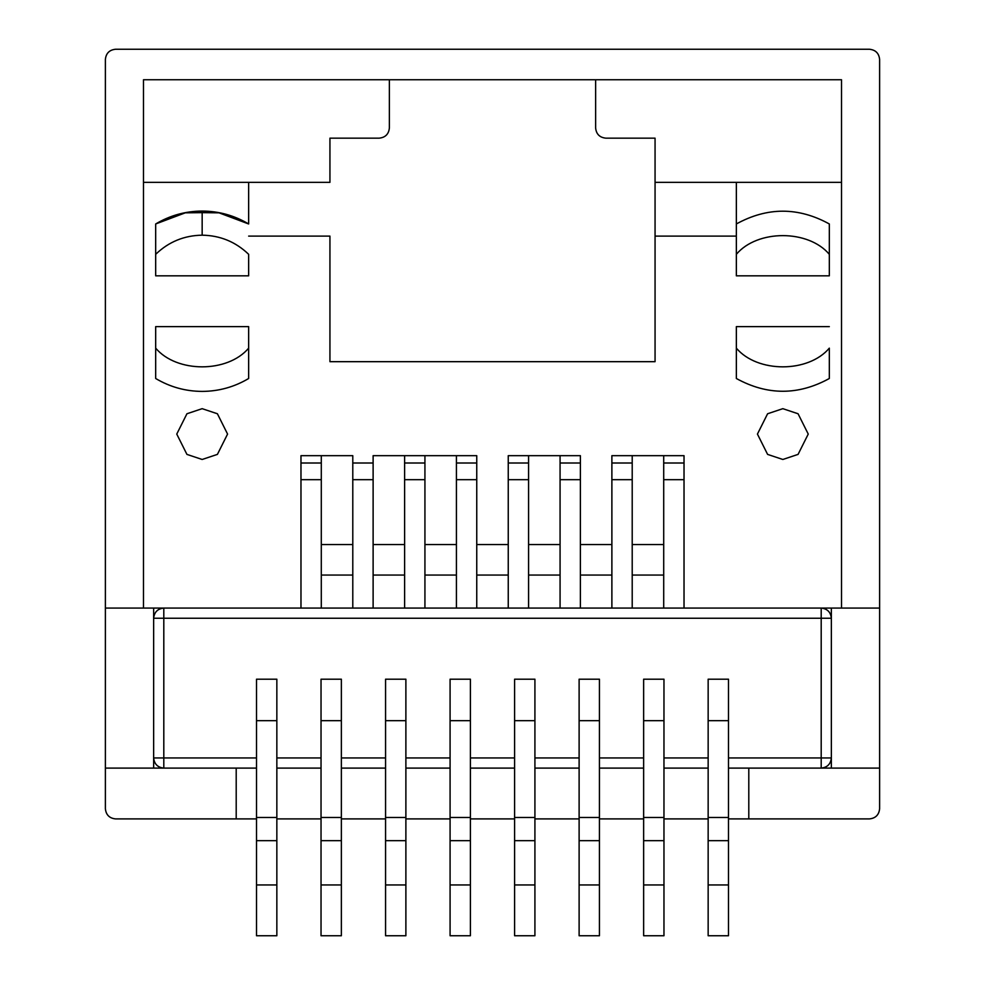 <?xml version="1.0" encoding="UTF-8"?>
<svg xmlns="http://www.w3.org/2000/svg" width="985" height="985" viewBox="0 0 985 985"><rect width="100%" height="100%" fill="white"/><g stroke="black" fill="none" stroke-linecap="round" stroke-linejoin="round"><path stroke-width="1.48" d="M782.841 408.677L798.072 413.762L808.242 434.077L798.072 454.393L782.841 459.478L767.598 454.393L757.428 434.077L767.598 413.762L782.841 408.677L767.598 413.762L757.428 434.077L767.598 454.393L782.841 459.478L798.072 454.393L808.242 434.077L798.072 413.762L782.841 408.677M202.159 408.677L217.402 413.762L227.572 434.077L217.402 454.393L202.159 459.478L186.928 454.393L176.758 434.077L186.928 413.762L202.159 408.677L186.928 413.762L176.758 434.077L186.928 454.393L202.159 459.478L217.402 454.393L227.572 434.077L217.402 413.762L202.159 408.677M202.159 391.402C185.5 391.316 170.011 387.006 155.679 378.499L155.679 348.148C176.721 373.069 227.609 373.069 248.651 348.148L248.651 326.626L155.679 326.626L155.679 348.148L155.679 326.626L248.651 326.626L248.651 378.499L248.651 348.148C227.609 373.069 176.721 373.069 155.679 348.148L155.679 378.499C170.011 387.006 185.5 391.316 202.159 391.402C218.83 391.316 234.319 387.006 248.651 378.499C234.319 387.006 218.83 391.316 202.159 391.402M155.679 254.315C168.669 241.842 184.158 235.464 202.159 235.181L202.159 211.061C185.5 211.147 170.011 215.444 155.679 223.964L155.679 275.825L248.651 275.825L248.651 254.315C235.661 241.842 220.172 235.464 202.159 235.181C184.158 235.464 168.669 241.842 155.679 254.315L155.679 223.964C170.011 215.444 185.5 211.147 202.159 211.061L202.159 235.181C220.172 235.464 235.661 241.842 248.651 254.315L248.651 275.825L155.679 275.825L155.679 254.315M404.613 455.673L404.613 544.57L373.118 544.57L373.118 455.673L373.118 544.57L404.613 544.57L404.613 455.673L373.118 455.673L424.929 455.673L424.929 544.57L424.929 455.673L456.424 455.673L456.424 544.57L424.929 544.57L456.424 544.57L456.424 455.673L404.613 455.673M352.79 455.673L352.79 544.57L321.295 544.57L321.295 455.673L321.295 544.57L352.79 544.57L352.79 455.673L321.295 455.673L352.79 455.673M300.979 455.673L300.979 608.077L300.979 455.673L321.295 455.673L300.979 455.673M528.576 544.57L528.576 455.673L528.576 544.57L560.071 544.57L528.576 544.57L528.576 608.077L528.576 544.57M508.248 455.673L508.248 544.57L476.752 544.57L476.752 455.673L476.752 544.57L508.248 544.57L508.248 455.673L560.071 455.673L560.071 544.57L560.071 455.673L508.248 455.673M580.387 544.57L580.387 455.673L580.387 544.57L611.882 544.57L580.387 544.57L580.387 608.077L580.387 544.57M632.21 544.57L632.21 455.673L632.21 544.57L663.705 544.57L632.21 544.57L632.21 608.077L632.21 544.57M611.882 455.673L611.882 544.57L611.882 455.673L663.705 455.673L663.705 544.57L663.705 455.673L611.882 455.673M684.021 608.077L684.021 455.673L684.021 608.077L831.352 608.077L153.648 608.077L684.021 608.077M115.553 818.904L236.203 818.904L236.203 768.103L105.383 768.103L105.383 808.747C106.035 814.866 109.421 818.264 115.553 818.904C109.421 818.264 106.035 814.866 105.383 808.747L105.383 768.103L256.519 768.103L236.203 768.103L236.203 818.904L115.553 818.904M708.153 818.904L663.964 818.904L708.153 818.904M643.636 818.904L599.434 818.904L643.636 818.904M579.118 818.904L534.917 818.904L579.118 818.904M514.601 818.904L470.399 818.904L514.601 818.904M450.083 818.904L405.882 818.904L450.083 818.904M385.566 818.904L341.364 818.904L385.566 818.904M321.036 818.904L276.847 818.904L321.036 818.904M256.519 818.904L236.203 818.904L256.519 818.904M869.447 818.904L728.481 818.904L869.447 818.904C875.579 818.264 878.965 814.866 879.617 808.747L879.617 768.103L748.797 768.103L879.617 768.103L879.617 808.747C878.965 814.866 875.579 818.264 869.447 818.904M276.847 768.103L321.036 768.103L276.847 768.103M341.364 768.103L385.566 768.103L341.364 768.103M405.882 768.103L450.083 768.103L405.882 768.103M470.399 768.103L514.601 768.103L470.399 768.103M534.917 768.103L579.118 768.103L534.917 768.103M599.434 768.103L643.636 768.103L599.434 768.103M663.964 768.103L708.153 768.103L663.964 768.103M728.481 768.103L748.797 768.103L748.797 818.904L748.797 768.103L728.481 768.103M329.938 236.104L248.651 236.104L329.938 236.104L329.938 361.68L329.938 236.104M248.651 223.964L248.651 182.348L143.49 182.348L329.938 182.348L329.938 138.159L329.938 182.348L248.651 182.348L248.651 223.964C234.319 215.444 218.83 211.147 202.159 211.061C218.83 211.147 234.319 215.444 248.651 223.964L218.091 212.477L184.367 212.834M456.424 455.673L476.752 455.673L456.424 455.673M560.071 455.673L580.387 455.673L560.071 455.673M663.705 455.673L684.021 455.673L663.705 455.673M841.51 182.348L736.349 182.348L736.349 275.825L829.321 275.825L829.321 254.315C808.279 229.394 757.391 229.394 736.349 254.315L736.349 223.964C767.34 206.936 798.33 206.936 829.321 223.964L829.321 275.825L736.349 275.825L736.349 254.315C757.391 229.394 808.279 229.394 829.321 254.315L829.321 223.964C798.33 206.936 767.34 206.936 736.349 223.964L736.349 182.348L841.51 182.348M736.349 236.104L655.062 236.104L655.062 361.68L329.938 361.68L655.062 361.68L655.062 138.159L605.787 138.159L655.062 138.159L655.062 182.348L736.349 182.348L655.062 182.348L655.062 236.104L736.349 236.104M829.321 326.626L736.349 326.626L736.349 348.148C757.391 373.069 808.279 373.069 829.321 348.148L829.321 378.499L829.321 348.148C808.279 373.069 757.391 373.069 736.349 348.148L736.349 326.626L829.321 326.626M736.349 378.499L736.349 348.148L736.349 378.499C767.34 395.514 798.33 395.514 829.321 378.499C798.33 395.514 767.34 395.514 736.349 378.499M219.963 212.834L186.239 212.477L155.679 223.964M879.617 59.408C878.965 53.288 875.579 49.89 869.447 49.25L115.553 49.25C109.421 49.89 106.035 53.288 105.383 59.408L105.383 608.077L143.49 608.077L143.49 79.736L841.51 79.736L841.51 608.077L879.617 608.077L879.617 59.408L879.617 768.103L879.617 608.077L841.51 608.077L841.51 79.736L143.49 79.736L143.49 608.077L153.648 608.077L153.648 768.103L153.648 608.077L105.383 608.077L105.383 59.408C106.035 53.288 109.421 49.89 115.553 49.25L869.447 49.25C875.579 49.89 878.965 53.288 879.617 59.408M831.352 768.103L831.352 608.077L841.51 608.077L831.352 608.077L831.352 768.103M105.383 768.103L105.383 608.077L105.383 768.103M321.295 575.055L352.79 575.055L321.295 575.055M373.118 575.055L404.613 575.055L373.118 575.055M424.929 575.055L456.424 575.055L424.929 575.055M476.752 575.055L508.248 575.055L476.752 575.055M528.576 575.055L560.071 575.055L528.576 575.055M580.387 575.055L611.882 575.055L580.387 575.055M632.21 575.055L663.705 575.055L632.21 575.055M379.213 138.159L329.938 138.159L379.213 138.159C385.344 137.506 388.73 134.12 389.37 127.988L389.37 79.736L389.37 127.988C388.73 134.12 385.344 137.506 379.213 138.159M595.63 127.988L595.63 79.736L595.63 127.988C596.27 134.12 599.656 137.506 605.787 138.159C599.656 137.506 596.27 134.12 595.63 127.988M821.195 618.235L163.805 618.235L163.805 757.945L256.519 757.945L163.805 757.945L163.805 618.235L821.195 618.235L821.195 757.945L821.195 618.235L831.352 618.235L821.195 618.235L821.195 608.077C827.314 608.718 830.7 612.104 831.352 618.235C830.7 612.104 827.314 608.718 821.195 608.077L821.195 618.235M276.847 757.945L321.036 757.945L276.847 757.945M341.364 757.945L385.566 757.945L341.364 757.945M405.882 757.945L450.083 757.945L405.882 757.945M470.399 757.945L514.601 757.945L470.399 757.945M534.917 757.945L579.118 757.945L534.917 757.945M599.434 757.945L643.636 757.945L599.434 757.945M663.964 757.945L708.153 757.945L663.964 757.945M728.481 757.945L831.352 757.945C830.7 764.064 827.314 767.45 821.195 768.103C827.314 767.45 830.7 764.064 831.352 757.945L821.195 757.945L821.195 768.103L821.195 757.945L728.481 757.945M643.636 679.194L663.964 679.194L643.636 679.194L663.964 679.194L663.964 935.75L643.636 935.75L643.636 679.194L643.636 720.675L663.964 720.675L663.964 679.194L643.636 679.194M514.601 679.194L534.917 679.194L514.601 679.194L534.917 679.194L534.917 935.75L514.601 935.75L514.601 679.194L514.601 935.75L534.917 935.75L534.917 884.949L514.601 884.949L534.917 884.949L534.917 840.673L514.601 840.673L534.917 840.673L534.917 817.464L514.601 817.464L534.917 817.464L534.917 720.675L514.601 720.675L534.917 720.675L534.917 679.194L514.601 679.194M450.083 679.194L470.399 679.194L450.083 679.194L470.399 679.194L470.399 935.75L450.083 935.75L450.083 679.194L450.083 935.75L470.399 935.75L470.399 884.949L450.083 884.949L470.399 884.949L470.399 840.673L450.083 840.673L470.399 840.673L470.399 817.464L450.083 817.464L470.399 817.464L470.399 720.675L450.083 720.675L470.399 720.675L470.399 679.194L450.083 679.194M385.566 679.194L405.882 679.194L385.566 679.194L405.882 679.194L405.882 935.75L385.566 935.75L385.566 679.194L385.566 935.75L405.882 935.75L405.882 884.949L385.566 884.949L405.882 884.949L405.882 840.673L385.566 840.673L405.882 840.673L405.882 817.464L385.566 817.464L405.882 817.464L405.882 720.675L385.566 720.675L405.882 720.675L405.882 679.194L385.566 679.194M321.036 679.194L341.364 679.194L321.036 679.194L341.364 679.194L341.364 935.75L321.036 935.75L321.036 679.194L321.036 935.75L341.364 935.75L341.364 884.949L321.036 884.949L341.364 884.949L341.364 840.673L321.036 840.673L341.364 840.673L341.364 817.464L321.036 817.464L341.364 817.464L341.364 720.675L321.036 720.675L341.364 720.675L341.364 679.194L321.036 679.194M256.519 679.194L276.847 679.194L256.519 679.194L276.847 679.194L276.847 935.75L256.519 935.75L256.519 679.194L256.519 935.75L276.847 935.75L276.847 884.949L256.519 884.949L276.847 884.949L276.847 840.673L256.519 840.673L276.847 840.673L276.847 817.464L256.519 817.464L276.847 817.464L276.847 720.675L256.519 720.675L276.847 720.675L276.847 679.194L256.519 679.194M579.118 679.194L599.434 679.194L579.118 679.194L599.434 679.194L599.434 935.75L579.118 935.75L579.118 679.194L579.118 935.75L599.434 935.75L599.434 884.949L579.118 884.949L599.434 884.949L599.434 840.673L579.118 840.673L599.434 840.673L599.434 817.464L579.118 817.464L599.434 817.464L599.434 720.675L579.118 720.675L599.434 720.675L599.434 679.194L579.118 679.194M708.153 679.194L728.481 679.194L708.153 679.194L728.481 679.194L728.481 935.75L708.153 935.75L708.153 679.194L708.153 935.75L728.481 935.75L728.481 884.949L708.153 884.949L728.481 884.949L728.481 840.673L708.153 840.673L728.481 840.673L728.481 817.464L708.153 817.464L728.481 817.464L728.481 720.675L708.153 720.675L728.481 720.675L728.481 679.194L708.153 679.194M163.805 608.077L163.805 618.235L153.648 618.235L163.805 618.235L163.805 608.077C157.686 608.718 154.3 612.104 153.648 618.235C154.3 612.104 157.686 608.718 163.805 608.077M153.648 757.945L163.805 757.945L163.805 768.103L163.805 757.945L153.648 757.945C154.3 764.064 157.686 767.45 163.805 768.103C157.686 767.45 154.3 764.064 153.648 757.945M684.021 462.999L663.705 462.999L684.021 462.999L684.021 479.683L663.705 479.683L684.021 479.683M663.705 608.077L663.705 544.57L663.705 608.077M611.882 608.077L611.882 544.57L611.882 608.077M643.636 817.464L663.964 817.464L663.964 720.675L643.636 720.675L643.636 840.673L663.964 840.673L663.964 817.464L643.636 817.464M643.636 884.949L663.964 884.949L663.964 840.673L643.636 840.673L643.636 935.75L663.964 935.75L663.964 884.949L643.636 884.949M632.21 462.999L611.882 462.999L632.21 462.999M611.882 479.683L632.21 479.683L611.882 479.683M560.071 608.077L560.071 544.57L560.071 608.077M580.387 462.999L560.071 462.999L580.387 462.999M560.071 479.683L580.387 479.683L560.071 479.683M508.248 608.077L508.248 544.57L508.248 608.077M528.576 462.999L508.248 462.999L528.576 462.999M508.248 479.683L528.576 479.683L508.248 479.683M476.752 544.57L476.752 608.077L476.752 544.57M456.424 608.077L456.424 544.57L456.424 608.077M456.424 479.683L476.752 479.683L456.424 479.683M476.752 462.999L456.424 462.999L476.752 462.999M404.613 608.077L404.613 544.57L404.613 608.077M424.929 544.57L424.929 608.077L424.929 544.57M404.613 479.683L424.929 479.683L404.613 479.683M424.929 462.999L404.613 462.999L424.929 462.999M321.295 544.57L321.295 608.077L321.295 544.57M300.979 479.683L321.295 479.683L300.979 479.683L300.979 462.999L321.295 462.999L300.979 462.999M373.118 544.57L373.118 608.077L373.118 544.57M352.79 608.077L352.79 544.57L352.79 608.077M373.118 462.999L352.79 462.999L373.118 462.999M352.79 479.683L373.118 479.683L352.79 479.683"/></g></svg>
